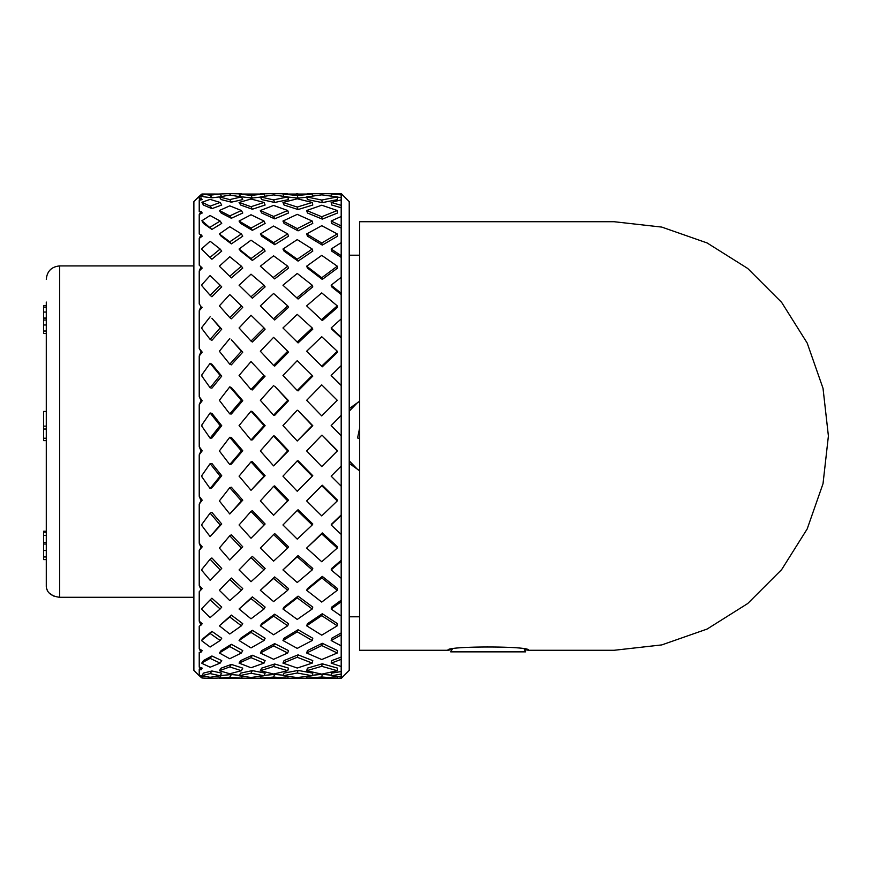 <?xml version="1.0" encoding="UTF-8"?>
<svg xmlns="http://www.w3.org/2000/svg" width="872" height="872" viewBox="0 0 872 872"><rect width="100%" height="100%" fill="white"/><g stroke="black" fill="none" stroke-linecap="round" stroke-linejoin="round"><path stroke-width="1.31" d="M46.281 556.957L43.6 556.957L43.6 559.584L46.281 559.584L46.281 586.398L46.281 302.072M46.281 438.245L43.6 438.245L43.6 440.622L46.281 440.622L46.281 456.078M46.281 569.928L46.281 586.398C46.75 592.589 51.219 596.23 59.667 597.287L193.878 597.287M46.281 532.225L43.6 532.225L43.6 531.222L46.281 531.222M46.281 535.375L43.6 535.375L43.6 532.225M46.281 542.362L43.6 542.362L43.6 535.375M43.6 556.957L43.6 542.362M43.6 438.245L43.6 411.453L46.281 411.453M46.281 426.146L43.6 426.146M46.281 429.035L43.6 429.035M46.281 305.582L43.6 305.582L43.6 307.097L46.281 307.097M46.281 318.04L43.6 318.04L43.6 307.097M46.281 318.302L43.6 318.04M46.281 320.035L43.6 320.035L43.6 318.302M46.281 333.496L43.6 333.496L43.6 320.035M46.51 588.36L47.873 591.434M48.996 592.862L53.519 596.023M448.055 650.283L452.088 649.509L450.737 651.853L525.729 651.853L524.377 649.509L528.41 650.283C532.378 645.901 444.077 645.89 448.055 650.283L359.667 650.283L359.667 221.717L614.117 221.717L661.804 227.091L707.094 242.939L747.718 268.467L781.65 302.399L807.178 343.023L823.026 388.323L828.4 436L823.026 483.677L807.178 528.977L781.65 569.601L747.718 603.533L707.094 629.061L661.804 644.909L614.117 650.283L528.41 650.283M199.23 675.724L193.878 670.372L193.878 201.628L199.23 196.276L199.23 198.947L201.018 197.824L199.23 200.288L199.23 211.558L201.018 211.351L199.23 214.523L199.23 233.969L201.018 234.688L199.23 238.438L199.23 265.219L201.018 266.832L199.23 270.985L199.23 303.925L201.018 306.355L199.23 310.748L199.23 348.408L201.018 351.558L199.23 355.983L199.23 396.716L201.018 400.444L199.23 404.717L199.23 446.747L201.018 450.889L199.23 454.813L199.23 496.299L201.018 500.681L199.23 504.092L199.23 543.223L201.018 547.649L199.23 550.385L199.23 585.461L201.018 589.734L199.23 591.696L199.23 621.158L201.018 625.104L199.23 626.194L199.23 648.768L201.018 652.202L199.23 652.376L199.23 667.08L201.018 669.86L199.23 669.107L199.23 675.299L201.018 677.282L199.317 675.724M202.064 196.276L201.018 194.718L199.328 196.265M199.23 200.288L202.217 199.59L201.018 197.824M199.23 214.523L202.217 213.008L201.018 211.351M199.23 238.438L202.217 236.181L201.018 234.688M199.23 270.985L202.217 268.075L201.018 266.832M199.23 303.925L201.018 306.355M199.23 348.408L202.217 352.179L201.018 351.558M199.23 396.716L202.217 400.706L201.018 400.444M199.23 446.747L202.217 450.78L201.018 450.889M199.23 496.299L202.217 500.201L201.018 500.681M199.23 543.223L202.217 546.82L201.018 547.649M199.23 585.461L202.217 588.6L201.018 589.734M199.23 621.158L202.217 623.698L201.018 625.104M199.23 648.768L202.217 650.599L201.018 652.202M199.23 667.08L202.217 668.126L201.018 669.86M201.955 675.876L201.018 677.282M199.23 675.299L210.119 677.293L220.136 675.767L210.119 673.576L211.907 670.982L221.717 673.119L220.136 675.767M202.217 588.6L199.23 591.696M202.217 546.82L199.23 550.385M202.217 500.201L199.23 504.092M202.217 450.78L199.23 454.813M202.217 400.706L199.23 404.717M202.217 352.179L199.23 355.983M202.217 307.315L199.23 310.748M331.164 675.767A472.09 333.18 93.5 0 0 341.192 677.053L341.192 674.045A472.09 312.743 109.3 0 1 331.164 675.767L331.72 673.119A466.749 309.211 -70.7 0 0 341.192 671.505M331.164 663.102A472.09 330.183 81.6 0 0 341.192 666.47L341.192 659.33A472.09 281.645 118.2 0 1 331.164 663.102L331.72 660.595A466.749 278.462 -61.8 0 0 341.192 657.041M331.164 640.517A472.09 312.743 70.7 0 0 341.192 645.814L341.192 634.86A472.09 238.241 125 0 1 331.164 640.517L331.72 638.26A466.749 235.538 -55 0 0 341.192 632.919M331.164 608.994A472.09 281.645 61.8 0 0 341.192 615.992L341.192 601.691A472.09 184.417 129.8 0 1 331.164 608.994L331.72 607.086A466.749 182.324 -50.2 0 0 341.192 600.187M331.164 569.917A472.09 238.241 55 0 0 341.192 578.31L341.192 561.285A472.09 122.527 132.9 0 1 331.164 569.917L331.72 568.435A466.749 121.143 -47.1 0 0 341.192 560.293M331.164 524.977A472.09 184.417 50.2 0 0 341.192 534.394L341.192 515.407A472.09 55.296 134.6 0 1 331.164 524.977L331.72 523.996A466.749 54.674 -45.4 0 0 341.192 514.949M341.192 385.5A466.749 14.192 -135 0 0 331.72 376.115L331.164 375.451A472.09 14.355 45 0 1 341.192 385.391L341.192 193.595L349.225 201.628L349.225 670.372L341.192 678.405L341.192 677.053M312.22 375.451L312.776 376.115L298.071 390.896L297.243 390.493L312.22 375.451L297.243 360.648L282.964 375.451L297.243 390.493M265.11 376.115L252.357 389.926L251.016 389.533L264.031 375.451L251.016 361.575L264.031 375.451M221.717 376.115L211.907 388.16L210.119 387.757L220.136 375.451L210.119 363.297L211.907 364.234L221.717 376.115L220.136 375.451M341.192 337.889A466.749 82.448 -134.1 0 0 331.72 329.169L331.164 327.97A472.09 83.385 45.9 0 1 341.192 337.202M341.192 294.551A466.749 147.085 -131.8 0 0 331.72 286.877L331.164 285.209A472.09 148.763 48.2 0 1 341.192 293.341M341.192 257.404A466.749 205.302 -128.1 0 0 331.72 251.114L331.164 249.043A472.09 207.645 51.9 0 1 341.192 255.714M341.192 228.061A466.749 254.537 -122.5 0 0 331.72 223.428L331.164 221.052A472.09 257.458 57.5 0 1 341.192 225.968M341.192 207.798A466.749 292.654 -114.8 0 0 331.72 205.029L331.164 202.457A472.09 296 65.2 0 1 341.192 205.389M341.192 197.519A466.749 317.986 -105 0 0 337.3 197.148M337.279 400.313L321.735 415.911L337.279 400.313L321.735 384.868L306.65 400.313L321.735 415.911M322.291 435.368L337.562 450.78L321.735 466.575L337.279 450.944L322.291 435.368M298.071 410.592L312.776 425.689L297.243 440.992L312.22 425.569L298.071 410.592M274.68 386.209L288.545 400.706L274.68 415.345L273.59 415.225L287.716 400.313L274.68 386.209M322.291 485.224L337.562 500.201L337.279 500.92L321.735 485.671L322.291 485.224M298.071 460.71L312.776 475.709L297.243 491.274L312.22 476.156L297.243 460.874L298.071 460.71M274.68 436.055L288.545 450.78L273.59 465.888L287.716 450.944L273.59 435.935L274.68 436.055M252.357 411.562L265.11 425.689L252.357 439.848L251.016 440.011L264.031 425.569L251.016 411.17L252.357 411.562M231.353 387.528L242.754 400.706L231.353 414.004L229.772 413.895L241.413 400.313L229.772 386.852L231.353 387.528M322.291 532.934L337.562 546.82L337.279 548.063L321.735 533.915L322.291 532.934L306.65 548.063L321.735 561.742L337.279 548.063M298.071 509.738L312.776 523.996L312.22 524.977L297.243 510.458L298.071 509.738M274.68 485.9L288.545 500.201L273.59 515.254L287.716 500.92L273.59 486.336L274.68 485.9M252.357 461.68L265.11 475.709L251.016 490.315L264.031 476.156L251.016 461.844L252.357 461.68M231.353 437.395L242.754 450.78L231.353 464.122L229.772 464.558L241.413 450.944L229.772 437.275L231.353 437.395M211.907 413.361L221.717 425.689L211.907 438.038L210.119 438.202L220.136 425.569L210.119 412.968L211.907 413.361M322.291 576.392L337.562 588.6L337.279 590.3L321.735 577.874L322.291 576.392L307.478 588.6L306.65 590.3L321.735 602.072L337.279 590.3M298.071 555.551L312.776 568.435L312.22 569.917L297.243 556.794L298.071 555.551L282.964 569.917L297.243 582.496L312.22 569.917M274.68 533.555L288.545 546.82L287.716 548.063L273.59 534.536L274.68 533.555M252.357 510.676L265.11 523.996L251.016 538.253L264.031 524.977L251.016 511.395L252.357 510.676M231.353 487.208L242.754 500.201L229.772 513.99L241.413 500.92L229.772 487.644L231.353 487.208M211.907 463.479L221.717 475.709L211.907 487.84L210.119 488.549L220.136 476.156L210.119 463.642L211.907 463.479M322.291 613.725L337.562 623.698L337.279 625.802L321.735 615.643L322.291 613.725L307.478 623.698L306.65 625.802L321.735 635.165L337.279 625.802M298.071 596.143L312.776 607.086L312.22 608.994L297.243 597.854L298.071 596.143L284.054 607.086L282.964 608.994L297.243 619.447L312.22 608.994M274.68 576.948L288.545 588.6L287.716 590.3L273.59 578.43L274.68 576.948L260.357 590.3L273.59 601.582L287.716 590.3M252.357 556.401L265.11 568.435L264.031 569.917L251.016 557.644L252.357 556.401M231.353 534.776L242.754 546.82L229.772 559.998L241.413 548.063L229.772 535.768L231.353 534.776M211.907 512.387L221.717 523.996L210.119 536.607L220.136 524.977L210.119 513.107L211.907 512.387M322.291 643.296L337.562 650.599L337.279 652.997L321.735 645.553L322.291 643.296L307.478 650.599L306.65 652.997L321.735 659.537L337.279 652.997M298.071 629.737L312.776 638.26L312.22 640.517L297.243 631.829L298.071 629.737L284.054 638.26L282.964 640.517L297.243 648.376L312.22 640.517M274.68 614.182L288.545 623.698L287.716 625.802L273.59 616.101L274.68 614.182L261.698 623.698L260.357 625.802L273.59 634.772L287.716 625.802M252.357 596.873L265.11 607.086L264.031 608.994L251.016 598.573L252.357 596.873L239.081 608.994L251.016 618.804L264.031 608.994M231.353 578.038L242.754 588.6L241.413 590.3L229.772 579.509L231.353 578.038M211.907 557.96L221.717 568.435L210.119 580.262L220.136 569.917L210.119 559.203L211.907 557.96M322.291 663.799L337.562 668.126L337.279 670.721L321.735 666.306L322.291 663.799L307.478 668.126L306.65 670.721L321.735 674.143L337.279 670.721M298.071 654.85L312.776 660.595L312.22 663.102L297.243 657.259L298.071 654.85L284.054 660.595L282.964 663.102L297.243 668.039L312.22 663.102M274.68 643.634L288.545 650.599L287.716 652.997L273.59 645.901L274.68 643.634L261.698 650.599L260.357 652.997L273.59 659.276L287.716 652.997M252.357 630.303L265.11 638.26L264.031 640.517L251.016 632.407L252.357 630.303L240.65 638.26L239.081 640.517L251.016 647.907L264.031 640.517M231.353 615.076L242.754 623.698L241.413 625.802L229.772 616.995L231.353 615.076L219.363 625.802L229.772 633.999L241.413 625.802M211.907 598.203L221.717 607.086L220.136 608.994L210.119 599.914L211.907 598.203M312.329 675.233L322.291 674.35L331.295 675.146M298.071 670.415L312.776 673.119L312.22 675.767L297.243 673.01L298.071 670.415L284.054 673.119L282.964 675.767L297.243 677.544L312.22 675.767M274.68 664.006L288.545 668.126L287.716 670.721L273.59 666.524L274.68 664.006L261.698 668.126L260.357 670.721L273.59 674.012L287.716 670.721M252.357 655.254L265.11 660.595L264.031 663.102L251.016 657.652L252.357 655.254L240.65 660.595L239.081 663.102L251.016 667.745L264.031 663.102M231.353 644.299L242.754 650.599L241.413 652.997L229.772 646.566L231.353 644.299L221.15 650.599L219.363 652.997L229.772 658.742L241.413 652.997M211.907 631.361L221.717 638.26L220.136 640.517L210.119 633.464L211.907 631.361L203.405 638.26L201.628 640.277L201.912 640.909L210.119 647.024L220.136 640.517M264.194 675.364L274.68 674.416L283.204 675.19M252.357 670.612L265.11 673.119L264.031 675.767L251.016 673.217L252.357 670.612L240.65 673.119L239.081 675.767L251.016 677.468L264.031 675.767M231.353 664.42L242.754 668.126L241.413 670.721L229.772 666.927L231.353 664.42L221.15 668.126L219.363 670.721L229.772 673.762L241.413 670.721M211.907 655.984L221.717 660.595L220.136 663.102L210.119 658.382L211.907 655.984L203.405 660.595L201.912 663.363L210.119 667.211L220.136 663.102M242.351 676.323L241.413 678.176L229.772 677.206L219.363 678.176L221.15 675.506L231.353 674.557L239.353 675.299M201.912 675.865L203.405 673.119L211.907 670.982M321.735 200.048L337.279 196.941L337.562 199.59L322.291 202.631L307.478 199.59L306.65 196.941L321.735 200.048L322.291 202.631M306.726 197.192L298.071 198.14L287.738 197.007M321.735 216.746L337.279 210.512L337.562 213.008L322.291 219.123L307.478 213.008L306.65 210.512L321.735 216.746L322.291 219.123M297.243 207.056L312.22 202.457L312.776 205.029L298.071 209.542L284.054 205.029L282.964 202.457L297.243 207.056L298.071 209.542M273.59 199.884L287.716 196.941L288.545 199.59L274.68 202.468L261.698 199.59L260.357 196.941L273.59 199.884L274.68 202.468M260.434 197.105L252.357 198.02L240.65 196.734L239.081 194.053L251.016 195.372L252.357 198.02M321.735 243.037L337.279 233.947L337.562 236.181L322.291 245.097L307.478 236.181L306.65 233.947L321.735 243.037L322.291 245.097M297.243 228.617L312.22 221.052L312.776 223.428L298.071 230.851L284.054 223.428L282.964 221.052L297.243 228.617L298.071 230.851M273.59 216.452L287.716 210.512L288.545 213.008L274.68 218.839L261.698 213.008L260.357 210.512L273.59 216.452L274.68 218.839M251.016 206.729L264.031 202.457L265.11 205.029L252.357 209.226L240.65 205.029L239.081 202.457L251.016 206.729L252.357 209.226M229.772 199.59L241.413 196.941L242.754 199.59L231.353 202.173L221.15 199.59L219.363 196.941L229.772 199.59L231.353 202.173M219.482 196.919L211.907 197.813L203.405 196.734L201.912 194.009L210.119 195.165L211.907 197.813M321.735 277.754L337.279 266.2L337.562 268.075L322.291 279.422L307.478 268.075L306.65 266.2L321.735 277.754L322.291 279.422M297.243 259.235L312.22 249.043L312.776 251.114L298.071 261.12L284.054 251.114L282.964 249.043L297.243 259.235L298.071 261.12M273.59 242.623L287.716 233.947L288.545 236.181L274.68 244.683L261.698 236.181L260.357 233.947L273.59 242.623L274.68 244.683M251.016 228.104L264.031 221.052L265.11 223.428L252.357 230.339L240.65 223.428L239.081 221.052L251.016 228.104L252.357 230.339M229.772 215.896L241.413 210.512L242.754 213.008L231.353 218.273L221.15 213.008L219.363 210.512L229.772 215.896L231.353 218.273M210.119 206.152L220.136 202.457L221.717 205.029L211.907 208.648L203.405 205.029L201.912 202.26L210.119 206.152L211.907 208.648M321.735 319.392L337.279 305.876L337.562 307.315L322.291 320.58L306.65 305.876L322.291 320.58M297.243 297.592L312.22 285.209L312.776 286.877L298.071 299.031L282.964 285.209L298.071 299.031M273.59 277.231L287.716 266.2L288.545 268.075L274.68 278.898L260.357 266.2L274.68 278.898M251.016 258.57L264.031 249.043L265.11 251.114L252.357 260.445L240.65 251.114L239.081 249.043L251.016 258.57L252.357 260.445M229.772 241.817L241.413 233.947L242.754 236.181L231.353 243.888L221.15 236.181L219.363 233.947L229.772 241.817L231.353 243.888M210.119 227.178L220.136 221.052L221.717 223.428L211.907 229.423L203.405 223.428L201.912 220.714L211.907 229.423M321.735 366.12L337.279 351.242L337.562 352.179L322.291 366.796L306.65 351.242L322.291 366.796M297.243 341.988L312.22 327.97L312.776 329.169L298.071 342.925L282.964 327.97L298.071 342.925M273.59 318.792L287.716 305.876L288.545 307.315L274.68 319.98L260.357 305.876L274.68 319.98M251.016 296.785L264.031 285.209L265.11 286.877L252.357 298.224L239.081 285.209L252.357 298.224M229.772 276.228L241.413 266.2L242.754 268.075L231.353 277.896L219.363 266.2L231.353 277.896M210.119 257.338L220.136 249.043L221.717 251.114L211.907 259.224L201.628 249.261L201.912 248.585L201.912 249.512L211.907 259.224M287.716 351.242L288.545 352.179L274.68 366.131L273.59 365.466L287.716 351.242L273.59 337.355L260.357 351.242L273.59 365.466M264.031 327.97L265.11 329.169L252.357 342.02L251.016 341.083L264.031 327.97L251.016 315.239L239.081 327.97L251.016 341.083M241.413 305.876L242.754 307.315L231.353 318.814L229.772 317.615L241.413 305.876L229.772 294.551L219.363 305.876L229.772 317.615M220.136 285.209L221.717 286.877L211.907 296.752L210.119 295.314L220.136 285.209L210.119 275.53L201.912 284.643L201.912 285.787L210.119 295.314M231.353 339.775L242.754 352.179L231.353 364.856L229.772 364.18L241.413 351.242L231.353 339.775M211.907 318.247L221.717 329.169L211.907 340.363L210.119 339.426L220.136 327.97L211.907 318.247M331.578 196.058L331.164 194.053A472.09 321.626 75 0 1 341.192 194.903M337.279 196.941L321.735 194.848L306.65 196.941M312.623 195.993L312.22 194.053L282.964 194.053L297.243 195.502L298.071 198.14M307.227 193.791L321.735 193.649L321.986 194.87M337.279 210.512L321.735 205.225L306.65 210.512M312.22 202.457L297.243 198.794L282.964 202.457M287.716 196.941L273.59 194.914L260.357 196.941M283.88 196.309L282.964 194.053M264.87 196.145L264.031 194.053L239.081 194.053M260.357 193.824L273.59 193.639L274.135 194.979M241.457 193.889L229.772 193.617L230.699 195.186M337.279 233.947L321.735 225.695L306.65 233.947M312.22 221.052L297.243 214.359L282.964 221.052M287.716 210.512L273.59 205.443L260.357 210.512M264.031 202.457L251.016 199.001L239.081 202.457M241.413 196.941L229.772 195.055L219.363 196.941M221.564 196.473L220.136 194.053L201.912 194.009M219.482 194.009L229.772 193.617M201.955 196.124L202.816 195.938M337.279 266.2L321.735 255.365L306.65 266.2M312.22 249.043L297.243 239.615L282.964 249.043M287.716 233.947L273.59 226.044L260.357 233.947M264.031 221.052L251.016 214.763L239.081 221.052M241.413 210.512L229.772 205.857L219.363 210.512M220.136 202.457L210.119 199.383L201.912 202.26M337.279 305.876L321.735 292.916L306.65 305.876M312.22 285.209L297.243 273.448L282.964 285.209M287.716 266.2L273.59 255.823L260.357 266.2M264.031 249.043L251.016 240.192L239.081 249.043M241.413 233.947L229.772 226.72L219.363 233.947M220.136 221.052L210.119 215.504L201.912 220.714M337.279 351.242L321.735 336.723L306.65 351.242M312.22 327.97L297.243 314.389L282.964 327.97M287.716 305.876L273.59 293.472L260.357 305.876M264.031 285.209L251.016 274.179L239.081 285.209M241.413 266.2L229.772 256.717L219.363 266.2M220.136 249.043L210.119 241.261L201.912 248.585M341.192 415.377A472.09 83.385 134.1 0 0 331.164 425.569A472.09 55.296 45.4 0 0 341.192 435.782L341.192 385.391M312.776 425.689L312.22 425.569M288.545 400.706L287.716 400.313M242.754 352.179L241.413 351.242M221.717 329.169L220.136 327.97M201.912 285.787L201.912 284.643M341.192 466.051A472.09 14.355 135 0 0 331.164 476.156A472.09 122.527 47.1 0 0 341.192 486.184L341.192 435.782M312.776 475.709L312.22 476.156M321.735 435.259L306.65 450.944L321.735 466.575M288.545 450.78L287.716 450.944M297.243 410.189L282.964 425.569L297.243 440.992M265.11 425.689L264.031 425.569M273.59 385.544L260.357 400.313L273.59 415.225M242.754 400.706L241.413 400.313M251.016 361.575L239.081 375.451L251.016 389.533M229.772 338.576L219.363 351.242L229.772 364.18M201.912 328.624L201.912 327.316L201.912 328.624L210.119 339.426M321.735 485.671L306.65 500.92L321.735 515.897L337.279 500.92M288.545 500.201L287.716 500.92M297.243 460.874L282.964 476.156L297.243 491.274M265.11 475.709L264.031 476.156M273.59 435.935L260.357 450.944L273.59 465.888M242.754 450.78L241.413 450.944M251.016 411.17L239.081 425.569L251.016 440.011M221.717 425.689L220.136 425.569M229.772 386.852L219.363 400.313L229.772 413.895M201.912 376.159L201.912 374.742L201.912 376.159L210.119 387.757M297.243 510.458L282.964 524.977L297.243 539.136L312.22 524.977M265.11 523.996L264.031 524.977M273.59 486.336L260.357 500.92L273.59 515.254M242.754 500.201L241.413 500.92M251.016 461.844L239.081 476.156L251.016 490.315M221.717 475.709L220.136 476.156M229.772 437.275L219.363 450.944L229.772 464.558M201.912 426.31L201.912 424.838L201.912 426.31L210.119 438.202M273.59 534.536L260.357 548.063L273.59 561.154L287.716 548.063M242.754 546.82L241.413 548.063M251.016 511.395L239.081 524.977L251.016 538.253M221.717 523.996L220.136 524.977M229.772 487.644L219.363 500.92L229.772 513.99M201.912 476.875L201.912 475.425L201.912 476.875L210.119 488.549M251.016 557.644L239.081 569.917L251.016 581.711L264.031 569.917M221.717 568.435L220.136 569.917M229.772 535.768L219.363 548.063L229.772 559.998M201.912 525.663L201.912 524.29L201.912 525.663L210.119 536.607M229.772 579.509L219.363 590.3L229.772 600.601L241.413 590.3M201.912 570.528L201.912 569.307L201.912 570.528L210.119 580.262M337.442 676.618L337.279 678.176L321.735 676.999L322.291 674.35M201.912 609.506L201.912 608.482L201.912 609.506L210.119 617.605L220.136 608.994M307.227 678.209L297.243 678.405L297.516 677.522M307.184 676.465L306.65 678.176L337.279 678.176M288.218 676.541L287.716 678.176L273.59 677.064L274.68 674.416M201.912 640.909L201.628 640.277M260.368 678.154L251.016 678.405L251.507 677.413M261.36 676.182L260.357 678.176L269.502 678.405M229.772 677.206L231.353 674.557M219.482 677.991L210.119 678.394L210.915 677.195M219.363 678.176L227.254 678.405M202.816 676.062L201.912 677.991L210.119 678.394M321.735 193.649L336.428 193.78M341.192 193.639A472.09 330.183 81.6 0 0 331.164 194.053M341.192 199.928A472.09 333.18 93.5 0 0 331.164 202.457M341.192 216.529A472.09 321.626 105 0 0 331.164 221.052M341.192 242.71A472.09 296 114.8 0 0 331.164 249.043M341.192 277.351A472.09 257.458 122.5 0 0 331.164 285.209M341.192 318.923A472.09 207.645 128.1 0 0 331.164 327.97M341.192 365.619A472.09 148.763 131.8 0 0 331.164 375.451M341.192 515.407L341.192 486.184M341.192 561.285L341.192 534.394M341.192 601.691L341.192 578.31M341.192 634.86L341.192 615.992M341.192 659.33L341.192 645.814M341.192 674.045L341.192 666.47M341.192 678.362A472.09 330.183 98.4 0 1 336.428 678.22M210.119 673.576L201.912 675.658M232.497 678.405L241.413 678.176M251.016 678.405L241.457 678.111M210.119 658.382L201.912 662.851M229.772 666.927L219.363 670.721M251.016 673.217L239.081 675.767M273.59 677.064L260.357 678.176M277.863 678.405L287.716 678.176M297.243 678.405L287.411 678.198M210.119 633.464L201.912 640.124M229.772 646.566L219.363 652.997M251.016 657.652L239.081 663.102M273.59 666.524L260.357 670.721M297.243 673.01L282.964 675.767M321.735 676.999L306.65 678.176M210.119 599.914L201.912 608.482M229.772 616.995L219.363 625.802M251.016 632.407L239.081 640.517M273.59 645.901L260.357 652.997M297.243 657.259L282.964 663.102M321.735 666.306L306.65 670.721M210.119 559.203L201.912 569.307M251.016 598.573L239.081 608.994M273.59 616.101L260.357 625.802M297.243 631.829L282.964 640.517M321.735 645.553L306.65 652.997M210.119 513.107L201.912 524.29M273.59 578.43L260.357 590.3M297.243 597.854L282.964 608.994M321.735 615.643L306.65 625.802M210.119 463.642L201.912 475.425M297.243 556.794L282.964 569.917M321.735 577.874L306.65 590.3M210.119 412.968L201.912 424.838M321.735 533.915L306.65 548.063M210.119 363.297L201.912 374.742M210.119 316.808L201.912 327.316M210.119 195.165L220.136 194.053M251.016 195.372L264.031 194.053M273.59 193.639L287.4 193.802M297.243 195.502L312.22 194.053M359.667 401.185L349.236 408.608L349.225 409.317M349.225 462.661L349.225 463.381L359.667 470.826M359.667 470.488A37.496 37.496 0 0 1 357.662 469.561L349.225 460.83M349.225 411.17L357.716 402.417A37.496 37.496 0 0 1 359.667 401.512M359.667 427.869L357.575 437.995L359.667 438.431M46.281 544.041L43.6 544.041M46.281 550.505L43.6 550.505M46.281 312.045L43.6 312.045M46.281 324.983L43.6 324.983M46.281 331.022L43.6 331.022M193.878 265.916L59.667 265.916L59.667 597.287M59.667 265.916C51.535 266.712 47.077 271.17 46.281 279.312M220.158 675.724L221.008 675.724M199.23 196.276L203.067 196.276M221.444 196.276L222.556 196.276M237.74 196.276L240.389 196.276M227.309 678.405L232.541 678.405M296.807 678.405L297.701 678.405M269.546 678.405L277.896 678.405M227.309 193.595L232.541 193.595M296.807 193.595L297.701 193.595M269.546 193.595L277.896 193.595M316.667 193.595L326.956 193.595M359.667 255.202L349.225 255.202M359.667 616.798L349.225 616.798"/></g></svg>
